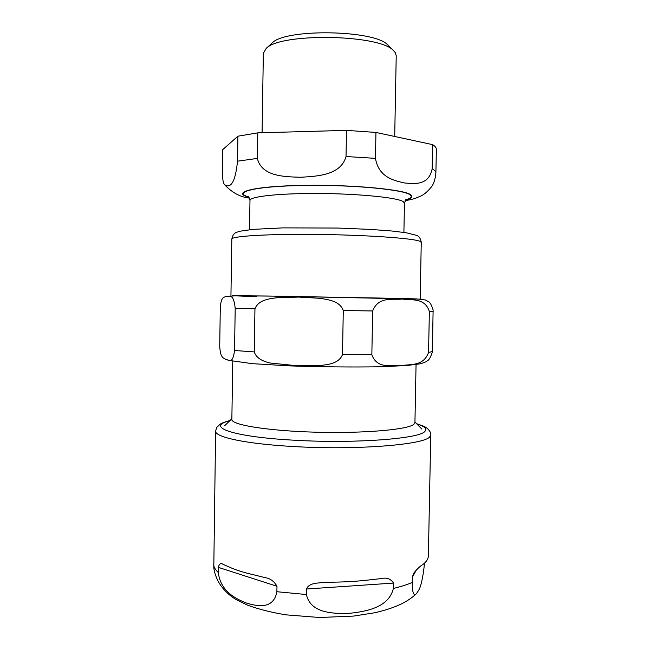 <?xml version="1.0" encoding="UTF-8"?>
<svg xmlns="http://www.w3.org/2000/svg" width="650" height="650" viewBox="0 0 650 650"><rect width="100%" height="100%" fill="white"/><g stroke="black" fill="none" stroke-linecap="round" stroke-linejoin="round"><path stroke-width="0.97" d="M393.445 583.082L393.348 588.445C388.944 607.596 365.991 611.488 350.058 613.251C334.23 613.917 310.399 613.608 306.41 594.523L306.499 589.014C308.953 582.749 317.631 583.237 323.375 582.473L332.881 582.181C347.035 581.986 360.287 581.1 372.645 579.532L380.656 578.663C386.523 577.241 390.78 578.719 393.445 583.082L306.499 589.014M276.973 586.259L276.884 591.719C273.504 609.976 256.904 606.214 246.285 603.005C235.528 598.691 220.586 591.337 218.27 572.496L218.351 567.369C219.204 563.778 220.773 562.77 223.056 564.346L228.337 566.646C235.146 569.831 244.01 572.642 254.938 575.096L264.794 577.574C270.108 578.346 274.17 581.238 276.973 586.259L218.351 567.369M230.108 420.452C222.739 422.565 222.024 423.126 220.131 424.182L216.653 427.538L215.613 431.104L213.793 568.027M424.548 563.111C422.955 577.931 420.891 587.153 418.34 590.769L416.471 593.653C414.708 595.359 412.295 596.188 412.246 582.457L412.352 577.216L413.636 573.284C417.3 568.783 420.396 565.849 422.923 564.492C426.514 561.665 428.334 558.789 428.374 555.847L430.755 434.858C431.186 433.298 430.048 431.153 427.351 428.415C422.841 425.929 428.423 427.781 416.642 423.711M232.757 361.335L231.855 419.437C230.969 424.799 267.451 430.877 315.697 432.193C363.919 433.558 407.948 429.634 413.863 424.32L414.936 422.638L416.057 364.536M433.119 310.009L432.339 352.032M372.653 310.968L371.849 354.697C377.138 369.419 391.641 364.918 400.928 365.666C410.394 363.967 423.507 366.592 428.561 352.389L429.366 311.504C424.856 297.416 411.613 300.454 402.196 299.057C392.86 300.097 378.495 296.043 372.653 310.968L343.281 310.513C339.755 301.031 328.697 299.699 319.857 298.309L298.813 297.074L277.981 297.627C269.279 298.716 258.627 299.683 254.954 308.807L235.203 308.319C233.399 291.281 228.54 297.781 225.664 296.489C223.722 297.757 221.236 296.514 220.301 307.499L219.708 346.198C220.512 358.946 223.559 357.5 225.778 359.523C228.345 359.052 232.619 365.739 234.544 350.488L235.203 308.319M254.954 308.807L254.264 351.918C256.457 358.832 263.819 361.506 270.067 363.001L297.651 365.812L318.687 365.641C327.551 364.699 338.634 363.919 342.501 354.64L343.281 310.513M388.464 45.638L387.806 44.988C375.156 29.908 285.309 28.34 272.147 42.973L271.464 43.591M405.015 200.809C418.121 198.006 414.668 198.364 419.77 196.511C423.597 195 427.407 191.872 431.21 187.143C433.696 184.186 435.256 179.408 435.898 172.819L436.361 149.297C436.361 147.761 435.118 146.209 432.624 144.641L432.152 168.862C428.764 185.656 414.537 183.893 404.406 182.951C394.452 180.611 378.714 177.637 375.464 158.356L375.944 132.438L432.624 144.641M346.027 156.528C340.746 175.679 316.29 176.231 300.844 177.263C285.309 176.735 261.731 176.889 257.368 158.405L257.774 132.86L346.491 130.374L346.027 156.528L375.464 158.356M237.502 161.184C234.78 188.459 228.093 187.265 224.469 184.486C223.251 183.3 222.552 179.319 222.373 172.534L222.722 149.622L237.9 136.199L237.502 161.184L257.368 158.405M257.774 132.86L237.9 136.199M375.944 132.438L346.491 130.374M394.704 136.476L396.224 55.656L395.241 52.577L393.559 50.659C380.063 34.344 280.256 32.606 266.191 48.433L263.356 53.341L262.072 132.738M215.613 431.104C214.573 437.052 246.049 443.958 293.792 446.55C356.59 450.304 424.539 444.689 429.747 436.8L430.755 434.858M213.647 564.753C213.939 567.336 215.483 569.912 218.27 572.496M276.884 591.719L306.41 594.523M393.348 588.445C400.774 586.682 407.071 584.691 412.246 582.457M416.569 569.652L412.352 577.216M416.918 423.995C424.743 426.408 427.367 428.911 424.799 431.486C419.469 438.701 354.916 443.714 295.401 440.277C231.993 436.971 204.864 426.676 229.824 420.729M432.396 351.106C432.364 351.553 431.088 351.983 428.561 352.389M371.849 354.697L342.501 354.64M254.264 351.918L234.544 350.488M433.176 311.382L429.366 311.504M256.937 296.684L232.342 295.726L278.013 296.164L421.33 299.162M420.249 241.516L421.257 242.442C420.664 238.428 418.99 236.039 416.236 235.276L406.185 232.757L392.08 231.026L370.305 229.393L337.61 228.044L282.831 227.882L253.281 229.344L240.078 231.197L237.088 232.148C234.317 232.814 232.554 235.146 231.814 239.135C231.034 236.568 259.293 234.374 301.308 234.374C355.834 234.236 414.968 238.054 420.249 241.516M435.898 172.819C435.898 171.519 434.647 170.202 432.152 168.862M405.454 200.054C411.409 198.526 413.229 196.828 410.906 194.968C405.624 189.662 353.234 184.551 305.102 185.364C254.272 185.957 230.076 192.319 249.096 197.324M405.632 199.818C410.93 198.347 412.457 196.731 410.231 194.968C404.958 189.719 353.007 184.649 305.289 185.453C255.783 186.038 231.424 192.148 248.926 197.08M406.006 199.355L404.454 203.174L403.423 201.801C398.198 197.267 350.626 192.904 307.06 193.537C272.894 193.887 249.397 197.031 249.982 200.484L248.568 196.609M213.785 568.011C216.239 583.668 226.59 594.084 236.925 600.023L247.593 605.183C258.838 609.269 271.594 612.487 285.854 614.835L319.524 617.5L353.673 616.078L375.091 612.706C395.566 607.799 406.892 602.347 416.016 594.092M432.339 352.072C430.56 357.394 428.854 360.319 427.237 360.848C426.392 361.782 423.914 362.789 419.819 363.87L406.559 365.544L379.616 366.795C351.26 367.226 321.376 366.925 289.965 365.901L252.216 363.659L227.963 360.246M225.713 296.473L236.893 295.734L267.898 296.026L398.856 298.407L416.626 298.919L425.466 299.999L428.504 301.689C429.951 302.12 431.494 304.891 433.119 309.985M231.814 239.135L230.937 295.783M421.257 242.442L420.168 299.081M231.863 418.754L224.705 425.669M414.944 421.956L421.858 429.106M224.9 185.079C232.505 192.928 240.711 197.267 249.511 198.088M249.982 200.484L249.519 229.71M404.454 203.174L403.902 232.408M272.147 42.973L266.191 48.433M387.806 44.988L393.559 50.659"/></g></svg>
